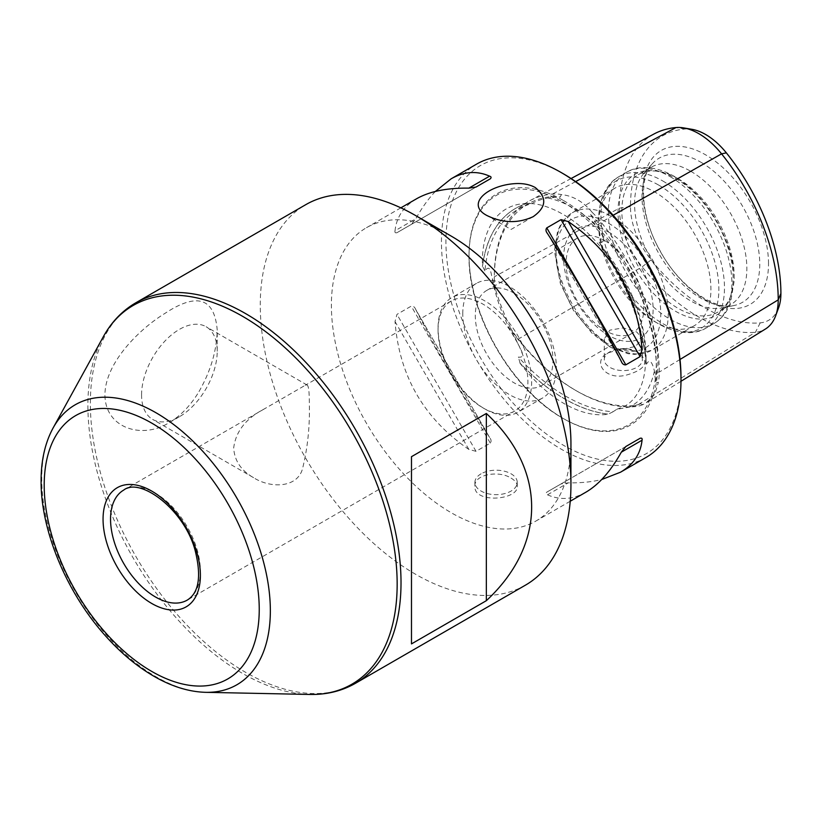 <?xml version="1.0" encoding="UTF-8"?>
<svg xmlns="http://www.w3.org/2000/svg" width="822" height="822" viewBox="0 0 822 822"><rect width="100%" height="100%" fill="white"/><g stroke="black" fill="none" stroke-linecap="round" stroke-linejoin="round"><path stroke-width="0.62" stroke-dasharray="4.11 3.08" d="M233.674 448.093C235.678 431.571 245.819 418.552 264.109 409.037L305.198 385.313L307.079 385.025C308.64 385.734 309.38 392.197 309.329 404.414C309.884 426.115 307.726 447.096 302.856 467.358C298.448 488.371 270.469 488.628 253.587 477.674C241.206 470.698 234.568 460.834 233.674 448.093M438.064 330.084A63.52 36.671 60 0 1 451.216 301.006A63.52 36.671 60 0 1 514.736 337.678A63.52 36.671 60 0 1 514.736 411.031A63.52 36.671 60 0 1 482.976 407.887A63.52 36.671 60 0 1 438.064 330.084L438.064 327.927A66.171 38.202 60 0 1 451.761 297.636A66.171 38.202 60 0 1 517.932 335.838A66.171 38.202 60 0 1 517.932 412.243A66.171 38.202 60 0 1 484.846 408.966A66.171 38.202 60 0 1 438.064 327.927M462.765 313.665A66.171 38.202 60 0 1 476.472 283.374A66.171 38.202 60 0 1 509.548 286.652A66.171 38.202 60 0 1 552.774 344.963A66.171 38.202 60 0 1 542.633 397.982A66.171 38.202 60 0 1 491.648 380.247A66.171 38.202 60 0 1 462.765 313.665M514.14 293.177A54.92 31.709 60 0 1 550.021 341.582A54.92 31.709 60 0 1 541.606 385.59A54.92 31.709 60 0 1 499.283 370.876A54.92 31.709 60 0 1 475.301 315.607A54.92 31.709 60 0 1 486.675 290.464A54.92 31.709 60 0 1 514.14 293.177M604.961 240.754A54.92 31.709 60 0 1 640.841 289.149A54.92 31.709 60 0 1 632.416 333.157A54.92 31.709 60 0 1 590.093 318.443A54.92 31.709 60 0 1 566.122 263.174A54.92 31.709 60 0 1 577.496 238.031A54.92 31.709 60 0 1 604.961 240.754M526.789 203.466A115.758 66.829 -120 0 0 482.442 266.544A164.996 95.26 60 0 1 517.048 207.555A164.996 95.26 60 0 1 526.789 203.466L526.686 203.476A164.996 95.26 -120 0 0 517.12 207.514A164.996 95.26 -120 0 0 482.555 266.266L482.442 266.544M608.362 231.958A63.273 36.538 60 0 1 647.12 331.831A63.273 36.538 60 0 1 569.615 287.084A63.273 36.538 60 0 1 608.362 231.958M525.443 585.161A219.68 126.835 60 0 1 305.763 458.327A219.68 126.835 60 0 1 305.763 204.668M199.006 391.57C210.679 371.164 216.751 350.675 217.224 330.084C214.491 297.831 197.095 292.252 165.006 313.357C138.949 329.293 105.072 363.016 104.928 394.92C105.103 428.293 142.155 439.544 168.818 422.868C180.604 415.942 190.663 405.503 199.006 391.57M141.569 394.92A53.492 30.887 -60 0 1 164.924 341.079A53.492 30.887 -60 0 1 206.147 326.745A53.492 30.887 -60 0 1 217.224 351.241A53.492 30.887 -60 0 1 179.401 416.754A53.492 30.887 -60 0 1 152.645 419.405A53.492 30.887 -60 0 1 141.569 394.92M411.483 643.903L411.483 456.683M768.519 263.718A88.868 51.303 -120 0 0 705.687 154.875A88.868 51.303 -120 0 0 642.845 191.156A88.868 51.303 -120 0 0 705.687 299.999A88.868 51.303 -120 0 0 768.519 263.718M533.19 216.669L511.048 229.451L486.85 215.477M481.106 473.791A21.177 12.227 0 0 0 474.9 482.442A21.177 12.227 0 0 0 496.077 494.659A21.177 12.227 0 0 0 517.254 482.442A21.177 12.227 0 0 0 511.048 473.791A21.177 12.227 0 0 0 481.106 473.791M511.048 478.116C515.096 480.49 517.172 483.192 517.254 486.223C518.569 500.146 473.585 503.824 474.9 486.223C473.945 474.386 498.872 470.081 511.048 478.116M570.941 443.541A169.394 97.797 60 0 1 535.852 521.086A169.394 97.797 60 0 1 366.468 423.289A169.394 97.797 60 0 1 366.468 227.694A169.394 97.797 60 0 1 451.165 236.078M645.897 457.546A169.394 97.797 60 0 1 476.513 359.748A169.394 97.797 60 0 1 476.513 164.164M585.942 492.162C572.985 499.529 560.162 500.413 547.473 494.813C545.777 494.269 545.551 493.385 546.774 492.162L561.036 483.932L568.218 482.843C580.712 483.048 591.881 481.949 601.694 479.534M435.372 191.444C428.375 198.739 421.84 207.853 415.768 218.786L395.022 230.766C396.523 216.977 403.705 206.312 416.548 198.78M395.022 230.766C394.652 232.503 395.3 233.15 396.964 232.698L411.236 224.468L415.768 218.786M415.768 309.565C438.321 353.388 462.93 396.009 489.604 437.448L415.768 309.565C414.781 307.048 413.271 305.907 411.236 306.144L396.964 314.374L395.022 321.546C399.256 375.931 423.875 418.562 468.859 449.428L476.03 451.329L490.302 443.089C491.525 441.435 491.289 439.565 489.604 437.448L415.768 309.565M619.562 350.018C611.609 348.672 606.636 345.805 604.663 341.418L604.283 338.87L609.862 330.146L623.333 327.875L636.814 332.026L642.393 338.87L635.406 346.452L619.562 350.018A79.405 45.847 60 0 0 651.805 350.223A79.405 45.847 60 0 0 663.981 286.601A79.405 45.847 60 0 0 612.113 216.638A79.405 45.847 60 0 0 572.41 212.703L560.388 225.166L557.542 231.475L554.418 250.905L560.285 283.333L573.489 310.48L592.22 333.444L609.924 346.822L628.018 353.696L634.964 354.405L651.805 350.223L694.477 325.594A79.405 45.847 60 0 1 654.774 321.659A79.405 45.847 60 0 1 598.632 224.416A79.405 45.847 60 0 1 615.082 188.063A79.405 45.847 60 0 1 654.785 191.999A79.405 45.847 60 0 1 706.653 261.971A79.405 45.847 60 0 1 694.477 325.594M495.214 289.621L492.07 277.312C490.96 273.818 490.385 263.42 484.898 270.89A162.982 94.098 60 0 1 519.535 208.439A162.982 94.098 60 0 1 532.255 203.517C533.776 201.719 543.835 198.605 547.853 197.958L560.296 197.044L561.303 194.557C573.109 195.821 583.425 201.78 592.251 212.425L590.566 214.521L598.622 227.262C600.697 231.444 607.499 244.298 599.135 242.13A162.982 94.098 60 0 1 646.493 364.187C650.88 356.07 653.562 367.711 654.404 371.03L655.637 382.24L658.299 382.631L654.754 394.283L646.102 402.883L642.825 404.65L640.502 403.777L631.214 406.736L616.716 409.335L613.058 411.76A162.982 94.098 60 0 1 518.343 357.077C527.262 358.433 519.381 347.1 517.459 342.743L510.739 328.389C504.163 314.487 499.005 301.191 495.265 288.512L495.214 289.621A66.829 38.583 60 0 1 494.299 278.381A162.633 93.903 60 0 1 529.43 203.126A162.633 93.903 60 0 1 551.798 196.581A66.829 38.583 60 0 1 560.296 197.044M636.814 351.806A19.06 11.005 180 0 1 642.393 359.584A19.06 11.005 180 0 1 625.234 370.527A19.06 11.005 180 0 1 604.663 361.762A19.06 11.005 180 0 1 604.283 359.584A19.06 11.005 180 0 1 609.862 351.806A19.06 11.005 180 0 1 636.814 351.806L639.228 353.193C649.616 362.512 645.198 369.849 625.963 375.192C604.869 380.596 591.563 361.177 608.075 352.844L619.88 349.381C627.289 348.908 633.731 350.182 639.228 353.193M601.612 246.662A164.996 95.26 60 0 1 645.948 360.95L646 360.622A164.996 95.26 -120 0 0 601.868 246.877L601.612 246.662A115.758 66.829 -120 0 1 645.948 360.95M646 360.622L646.493 364.187M599.135 242.13L601.868 246.877M592.251 212.425A68.74 39.692 60 0 1 601.088 222.125A164.544 95.003 60 0 1 659.265 372.068A68.74 39.692 60 0 1 658.299 382.631M653.973 133.996A160.239 92.516 -120 0 0 619.356 208.141A64.424 37.196 -120 0 0 642.136 266.852A160.239 92.516 -120 0 0 755.439 332.263A64.424 37.196 -120 0 0 765.436 329.016M778.557 307.942A58.465 33.753 60 0 1 760.227 322.851A154.279 89.074 60 0 1 651.137 259.875A58.465 33.753 60 0 1 630.474 206.599A154.279 89.074 60 0 1 685.014 129.003A58.465 33.753 60 0 1 691.96 129.321M590.566 214.521A66.829 38.583 60 0 1 599.053 223.861A162.633 93.903 60 0 1 656.562 372.068A66.829 38.583 60 0 1 655.637 382.24M495.265 288.512A68.74 39.692 60 0 1 494.299 276.829A164.544 95.003 60 0 1 529.851 200.681A164.544 95.003 60 0 1 552.476 194.054A68.74 39.692 60 0 1 561.303 194.557M640.502 403.777A66.829 38.583 60 0 1 632.93 405.678A162.633 93.903 60 0 1 575.431 390.265A162.633 93.903 60 0 1 517.932 339.281A66.829 38.583 60 0 1 510.359 328.636M642.825 404.65A68.74 39.692 60 0 1 634.954 406.643A164.544 95.003 60 0 1 576.777 391.046A164.544 95.003 60 0 1 518.6 339.465A68.74 39.692 60 0 1 510.739 328.389M526.686 203.476L532.255 203.517M484.898 270.89L482.555 266.266M519.853 362.964A115.758 66.829 -120 0 0 608.547 414.165A164.996 95.26 60 0 1 519.853 362.964L520.141 363.139A164.996 95.26 -120 0 0 608.403 414.103L608.547 414.165M630.474 206.599L619.356 208.141L494.299 276.829L494.299 278.381L492.522 279.367M520.141 363.139L518.343 357.077M613.058 411.76L608.403 414.103M675.561 178.384A81.378 46.988 60 0 1 729.32 299.578A81.378 46.988 60 0 1 634.872 268.321A81.378 46.988 60 0 1 655.031 170.904A81.378 46.988 60 0 1 675.561 178.384M680.986 377.411A166.208 95.958 60 0 1 563.45 445.267A166.208 95.958 60 0 1 445.925 241.699A166.208 95.958 60 0 1 563.45 173.843M563.45 200.517A133.544 77.104 60 0 1 657.877 364.074A133.544 77.104 60 0 1 563.45 418.593A133.544 77.104 60 0 1 469.023 255.036A133.544 77.104 60 0 1 563.45 200.517M411.236 224.468L490.302 178.816M396.964 232.698L476.03 187.046L396.964 232.698M625.809 446.531L561.036 483.932M625.84 446.51L546.774 492.162L625.84 446.51M677.986 178.6A79.405 45.847 60 0 1 730.439 296.845A79.405 45.847 60 0 1 717.688 312.196A79.405 45.847 60 0 1 638.283 266.349A79.405 45.847 60 0 1 638.283 174.665A79.405 45.847 60 0 1 657.949 171.305A79.405 45.847 60 0 1 677.986 178.6M690.716 171.253A79.405 45.847 60 0 1 742.585 241.226A79.405 45.847 60 0 1 730.409 304.849A79.405 45.847 60 0 1 722.168 307.942A79.405 45.847 60 0 1 651.014 259.002A79.405 45.847 60 0 1 644.212 172.908A79.405 45.847 60 0 1 651.014 167.318A79.405 45.847 60 0 1 690.716 171.253M264.109 409.037L123.701 490.097A63.52 36.671 60 0 1 187.221 526.768A63.52 36.671 60 0 1 187.221 600.122L514.736 411.031M662.717 180.932A87.338 50.43 60 0 1 719.774 257.892A87.338 50.43 60 0 1 706.386 327.886A87.338 50.43 60 0 1 619.048 277.456A87.338 50.43 60 0 1 619.048 176.607A87.338 50.43 60 0 1 662.717 180.932M670.125 176.658A87.338 50.43 60 0 1 727.182 253.618A87.338 50.43 60 0 1 713.794 323.611A87.338 50.43 60 0 1 626.456 273.181A87.338 50.43 60 0 1 626.456 172.332A87.338 50.43 60 0 1 670.125 176.658M355.525 683.257A219.68 126.835 60 0 1 186.245 624.412A219.68 126.835 60 0 1 90.358 403.335A219.68 126.835 60 0 1 135.856 302.773M700.889 162.232A83.258 48.066 60 0 1 757.175 242.788A83.258 48.066 60 0 1 733.871 305.558A83.258 48.066 60 0 1 659.254 254.245A83.258 48.066 60 0 1 652.123 163.968A83.258 48.066 60 0 1 700.889 162.232M608.362 223.122A74.103 42.785 60 0 1 653.747 340.082A74.103 42.785 60 0 1 562.988 287.679A74.103 42.785 60 0 1 608.362 223.122M604.663 341.418A79.405 45.847 60 0 1 558.929 271.527A79.405 45.847 60 0 1 572.41 212.703L615.082 188.063M517.459 342.743A117.433 67.805 60 0 1 492.07 277.312M680.01 359.471L659.265 372.068L656.562 372.068L654.857 373.096M613.161 215.282L597.337 224.838M760.227 322.851L755.439 332.263L634.954 406.643L632.93 405.678L631.214 406.736M685.014 129.003L676.013 127.544M575.616 181.6L552.476 194.054L551.798 196.581L550.041 197.527M651.137 259.875L642.136 266.852L516.165 340.318M654.404 371.03A117.433 67.805 60 0 1 629.015 407.147M547.853 197.958A117.433 67.805 60 0 1 573.232 208.017A117.433 67.805 60 0 1 598.622 227.262M562.649 201.904A132.414 76.446 60 0 1 656.275 364.074A132.414 76.446 60 0 1 562.649 418.131A132.414 76.446 60 0 1 469.023 255.961A132.414 76.446 60 0 1 562.649 201.904M547.473 494.813L568.218 482.843M547.473 233.53L621.309 361.413M658.751 185.125A85.015 49.084 60 0 1 718.87 289.241A85.015 49.084 60 0 1 658.751 323.95A85.015 49.084 60 0 1 598.632 219.834A85.015 49.084 60 0 1 658.751 185.125M205.695 692.33A161.657 93.328 60 0 1 41.737 478.774A161.657 93.328 60 0 1 53.091 427.995M309.699 694.456A218.683 126.259 60 0 1 87.892 405.565A218.683 126.259 60 0 1 103.243 336.866M468.859 449.428L395.022 321.546M476.03 451.329L396.964 314.374M490.302 443.089L411.236 306.144M451.216 301.006L305.198 385.313M482.976 407.887L484.846 408.966M476.472 283.374L451.761 297.636M542.633 397.982L517.932 412.243M541.606 385.59L632.416 333.157M486.675 290.464L577.496 238.031M654.774 321.659L658.751 323.95C679.958 335.849 696.943 333.917 706.386 327.886L713.794 323.611C719.384 320.344 723.863 315.761 727.254 309.863L730.491 302.948L734.21 280.744C734.221 269.534 732.125 257.81 727.912 245.573C716.496 214.573 698.556 191.475 674.091 176.257C653.048 164.431 636.033 166.229 626.456 172.332L619.048 176.607C609.102 181.765 598.93 195.513 598.632 219.834L598.632 224.416M217.224 351.241L217.224 330.084M179.401 416.754L168.818 422.868M722.168 307.942L733.871 305.558C716.044 310.993 679.373 287.453 660.107 250.772C640.153 216.535 639.228 176.175 652.123 163.968L644.212 172.908M474.9 482.442L474.9 486.223M517.254 482.442L517.254 486.223M400.848 207.843L366.468 227.694M570.232 501.235L535.852 521.086M604.283 338.87L604.283 359.584M642.393 338.87L642.393 359.584M571.074 178.528L529.851 200.681M529.43 203.126L519.535 208.439M575.431 390.265L576.777 391.046M680.976 381.295L646.092 402.883M469.023 255.036L469.023 255.961C467.954 313.696 511.746 389.895 562.649 418.131L563.45 418.593M616.716 409.335L625.326 405.852C630.823 402.688 635.365 397.663 638.941 390.769C646.195 376.486 647.551 357.077 643.01 332.52C634.45 286.303 598.693 234.044 562.649 214.131C550.144 207.072 538.852 203.527 528.772 203.517M621.607 361.988L547.123 232.975M651.014 167.318L638.283 174.665M730.409 304.849L717.688 312.196M657.949 171.305L655.031 170.904M730.439 296.845L729.32 299.578M307.079 385.025L206.147 326.745M253.587 477.674L152.645 419.405M609.862 351.806L608.075 352.844"/><path stroke-width="1.23" d="M135.856 302.773L305.763 204.668A219.68 126.835 60 0 1 415.603 215.549L415.603 215.549A219.68 126.835 60 0 1 570.941 484.6A219.68 126.835 60 0 1 525.443 585.161L355.525 683.257A219.68 126.835 60 0 0 389.196 507.225A219.68 126.835 60 0 0 245.686 313.644A219.68 126.835 60 0 0 135.856 302.773C122.252 310.706 111.391 322.07 103.243 336.866A218.683 126.259 60 0 1 351.867 431.714A218.683 126.259 60 0 1 309.699 694.456C326.581 694.796 341.849 691.066 355.525 683.257M486.347 600.687L411.483 643.903L411.483 456.683L486.347 413.466C546.743 469.526 546.743 544.616 486.347 600.687L486.347 413.466M517.665 183.522C488.535 184.179 464.882 203.938 486.85 215.477C502.632 223.214 518.076 223.615 533.19 216.669C546.507 207.206 547.195 197.496 535.245 187.529C530.344 184.816 524.477 183.481 517.665 183.522M451.165 236.078L415.603 215.549L451.165 236.078A169.394 97.797 60 0 1 570.941 443.541L570.941 484.6M400.848 207.843L416.548 198.78C429.587 191.362 447.024 187.817 468.859 188.135L476.03 187.046L490.302 178.816C491.525 177.593 491.289 176.709 489.604 176.165C476.904 170.565 464.081 171.449 451.134 178.816L476.513 164.164A169.394 97.797 60 0 1 561.21 172.548L561.21 172.548A169.394 97.797 60 0 1 680.986 380.011A169.394 97.797 60 0 1 645.897 457.546L620.518 472.208C633.372 464.666 640.543 454.001 642.054 440.212L621.309 452.192C610.664 471.253 598.878 484.579 585.942 492.162L570.232 501.235M601.694 479.534L620.518 472.208M621.309 452.192L625.84 446.51L640.102 438.28C641.777 437.828 642.424 438.475 642.054 440.212M451.134 178.816L435.372 191.444M642.054 349.432C637.81 295.047 613.202 252.416 568.218 221.55L642.054 349.432L640.102 356.604L625.84 364.834C623.795 365.071 622.285 363.93 621.309 361.413L621.607 361.988M547.123 232.975L547.473 233.53C574.136 274.969 598.755 317.59 621.309 361.413M547.473 233.53C545.777 231.414 545.551 229.544 546.774 227.889L561.036 219.649L568.218 221.55M680.976 381.295L765.436 329.016A64.424 37.196 -120 0 0 775.629 315.843A64.424 37.196 -120 0 0 778.218 299.866A160.239 92.516 -120 0 0 721.562 153.848A64.424 37.196 -120 0 0 683.657 127.903A64.424 37.196 -120 0 0 676.013 127.544A160.239 92.516 -120 0 0 653.973 133.996L571.074 178.528M683.657 127.903L691.96 129.321A58.465 33.753 60 0 1 726.36 152.871A154.279 89.074 60 0 1 780.9 293.444A58.465 33.753 60 0 1 778.557 307.942L775.629 315.843M563.45 173.843L561.21 172.548L563.45 173.843A166.208 95.958 60 0 1 680.986 377.411L680.986 380.011M640.102 438.28L625.809 446.531M103.058 519.175A68.812 39.733 60 0 1 176.052 512.651A68.812 39.733 60 0 1 176.052 609.975A68.812 39.733 60 0 1 103.058 519.175M110.549 519.175A63.52 36.671 60 0 1 123.701 490.097C139.832 476.852 184.036 509.106 195.05 550.093C201.606 576.191 198.996 592.868 187.221 600.122A63.52 36.671 60 0 1 138.271 583.096A63.52 36.671 60 0 1 110.549 519.175M780.9 293.444L778.218 299.866L680.01 359.471M726.36 152.871L721.562 153.848L613.161 215.282M676.013 127.544L575.616 181.6M468.859 188.135L489.604 176.165M546.774 227.889L625.84 364.834M561.036 219.649L640.102 356.604M44.203 485.186A152.06 87.79 60 0 1 205.479 470.78A152.06 87.79 60 0 1 205.479 685.825A152.06 87.79 60 0 1 44.203 485.186M53.091 427.995A161.657 93.328 60 0 1 236.87 498.111A161.657 93.328 60 0 1 205.695 692.33C190.005 691.888 173.915 687.192 157.434 678.232C139.237 668.286 122.036 654.291 105.853 636.269C66.952 593.34 40.699 530.837 41.1 480.87C41.079 460.454 45.076 442.832 53.091 427.995L103.243 336.866M205.695 692.33L309.699 694.456"/></g></svg>
